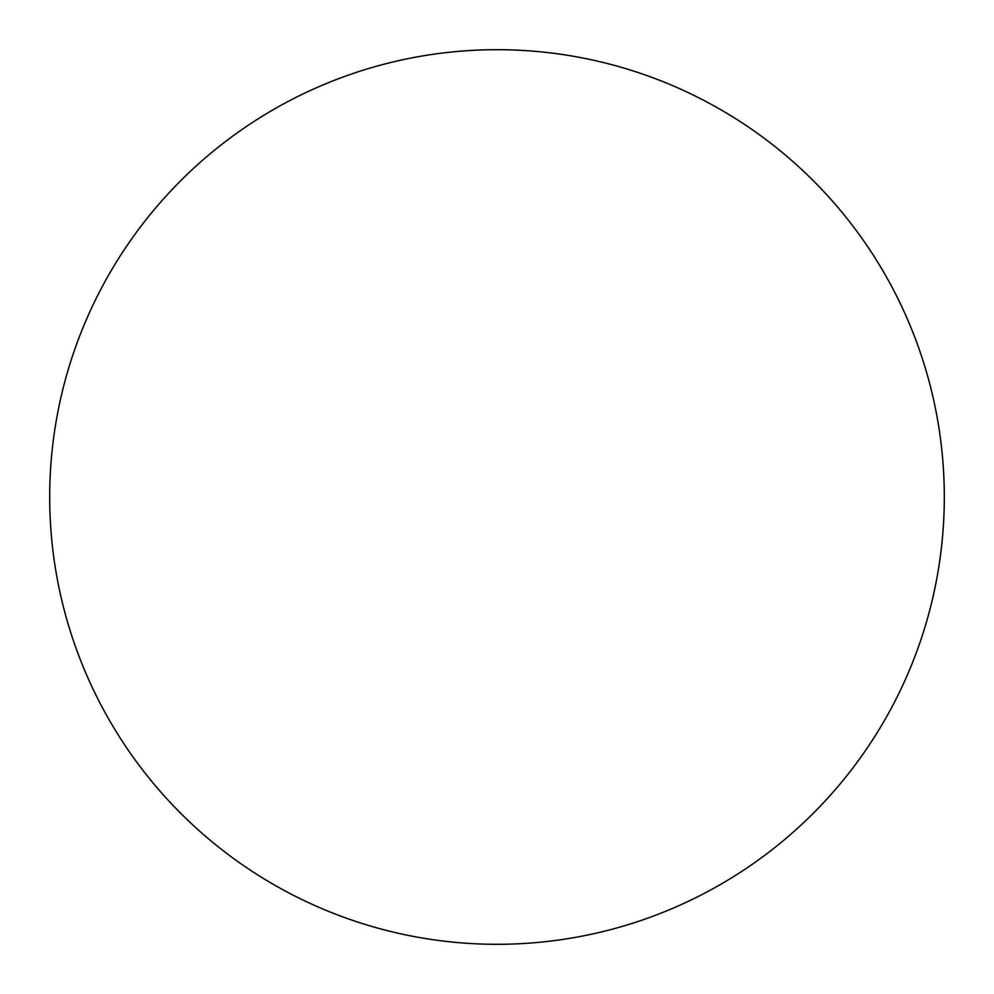 <?xml version="1.0" encoding="UTF-8"?>
<svg xmlns="http://www.w3.org/2000/svg" width="994" height="994" viewBox="0 0 994 994"><rect width="100%" height="100%" fill="white"/><g stroke="black" fill="none" stroke-linecap="round" stroke-linejoin="round"><path stroke-width="1.49" d="M497 49.7A447.3 447.3 0 0 1 884.374 720.65A447.3 447.3 0 0 1 109.626 720.65A447.3 447.3 0 0 1 497 49.7"/></g></svg>
